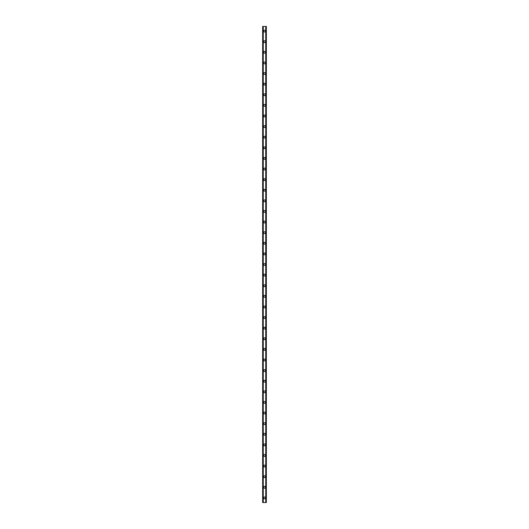 <?xml version="1.0" encoding="UTF-8"?>
<svg xmlns="http://www.w3.org/2000/svg" width="529" height="529" viewBox="0 0 529 529"><rect width="100%" height="100%" fill="white"/><g stroke="black" fill="none" stroke-linecap="round" stroke-linejoin="round"><path stroke-width="0.79" d="M263.574 497.908A0.926 0.926 0 0 1 264.5 496.982A0.926 0.926 0 0 1 265.426 497.908A0.926 0.926 0 0 1 264.5 498.834A0.926 0.926 0 0 1 263.574 497.908M263.574 487.302A0.926 0.926 0 0 1 264.5 486.369A0.926 0.926 0 0 1 265.426 487.302A0.926 0.926 0 0 1 264.5 488.227A0.926 0.926 0 0 1 263.574 487.302M263.574 476.689A0.926 0.926 0 0 1 264.5 475.763A0.926 0.926 0 0 1 265.426 476.689A0.926 0.926 0 0 1 264.5 477.621A0.926 0.926 0 0 1 263.574 476.689M263.574 466.082A0.926 0.926 0 0 1 264.5 465.15A0.926 0.926 0 0 1 265.426 466.082A0.926 0.926 0 0 1 264.5 467.008A0.926 0.926 0 0 1 263.574 466.082M263.574 455.469A0.926 0.926 0 0 1 264.5 454.543A0.926 0.926 0 0 1 265.426 455.469A0.926 0.926 0 0 1 264.5 456.401A0.926 0.926 0 0 1 263.574 455.469M263.574 444.863A0.926 0.926 0 0 1 264.5 443.93A0.926 0.926 0 0 1 265.426 444.863A0.926 0.926 0 0 1 264.5 445.788A0.926 0.926 0 0 1 263.574 444.863M263.574 434.249A0.926 0.926 0 0 1 264.5 433.324A0.926 0.926 0 0 1 265.426 434.249A0.926 0.926 0 0 1 264.5 435.182A0.926 0.926 0 0 1 263.574 434.249M263.574 423.643A0.926 0.926 0 0 1 264.5 422.711A0.926 0.926 0 0 1 265.426 423.643A0.926 0.926 0 0 1 264.5 424.569A0.926 0.926 0 0 1 263.574 423.643M263.574 413.03A0.926 0.926 0 0 1 264.5 412.104A0.926 0.926 0 0 1 265.426 413.03A0.926 0.926 0 0 1 264.5 413.962A0.926 0.926 0 0 1 263.574 413.03M263.574 402.424A0.926 0.926 0 0 1 264.5 401.498A0.926 0.926 0 0 1 265.426 402.424A0.926 0.926 0 0 1 264.5 403.349A0.926 0.926 0 0 1 263.574 402.424M263.574 391.81A0.926 0.926 0 0 1 264.5 390.885A0.926 0.926 0 0 1 265.426 391.81A0.926 0.926 0 0 1 264.5 392.743A0.926 0.926 0 0 1 263.574 391.81M263.574 381.204A0.926 0.926 0 0 1 264.5 380.278A0.926 0.926 0 0 1 265.426 381.204A0.926 0.926 0 0 1 264.5 382.13A0.926 0.926 0 0 1 263.574 381.204M263.574 370.598A0.926 0.926 0 0 1 264.5 369.665A0.926 0.926 0 0 1 265.426 370.598A0.926 0.926 0 0 1 264.5 371.523A0.926 0.926 0 0 1 263.574 370.598M263.574 359.984A0.926 0.926 0 0 1 264.5 359.059A0.926 0.926 0 0 1 265.426 359.984A0.926 0.926 0 0 1 264.5 360.917A0.926 0.926 0 0 1 263.574 359.984M263.574 349.378A0.926 0.926 0 0 1 264.5 348.446A0.926 0.926 0 0 1 265.426 349.378A0.926 0.926 0 0 1 264.5 350.304A0.926 0.926 0 0 1 263.574 349.378M263.574 338.765A0.926 0.926 0 0 1 264.5 337.839A0.926 0.926 0 0 1 265.426 338.765A0.926 0.926 0 0 1 264.5 339.697A0.926 0.926 0 0 1 263.574 338.765M263.574 328.159A0.926 0.926 0 0 1 264.5 327.226A0.926 0.926 0 0 1 265.426 328.159A0.926 0.926 0 0 1 264.5 329.084A0.926 0.926 0 0 1 263.574 328.159M263.574 317.545A0.926 0.926 0 0 1 264.5 316.62A0.926 0.926 0 0 1 265.426 317.545A0.926 0.926 0 0 1 264.5 318.478A0.926 0.926 0 0 1 263.574 317.545M263.574 306.939A0.926 0.926 0 0 1 264.5 306.007A0.926 0.926 0 0 1 265.426 306.939A0.926 0.926 0 0 1 264.5 307.865A0.926 0.926 0 0 1 263.574 306.939M263.574 296.326A0.926 0.926 0 0 1 264.5 295.4A0.926 0.926 0 0 1 265.426 296.326A0.926 0.926 0 0 1 264.5 297.258A0.926 0.926 0 0 1 263.574 296.326M263.574 285.72A0.926 0.926 0 0 1 264.5 284.794A0.926 0.926 0 0 1 265.426 285.72A0.926 0.926 0 0 1 264.5 286.645A0.926 0.926 0 0 1 263.574 285.72M263.574 275.106A0.926 0.926 0 0 1 264.5 274.181A0.926 0.926 0 0 1 265.426 275.106A0.926 0.926 0 0 1 264.5 276.039A0.926 0.926 0 0 1 263.574 275.106M263.574 264.5A0.926 0.926 0 0 1 264.5 263.574A0.926 0.926 0 0 1 265.426 264.5A0.926 0.926 0 0 1 264.5 265.426A0.926 0.926 0 0 1 263.574 264.5M263.574 253.894A0.926 0.926 0 0 1 264.5 252.961A0.926 0.926 0 0 1 265.426 253.894A0.926 0.926 0 0 1 264.5 254.819A0.926 0.926 0 0 1 263.574 253.894M263.574 243.28A0.926 0.926 0 0 1 264.5 242.355A0.926 0.926 0 0 1 265.426 243.28A0.926 0.926 0 0 1 264.5 244.206A0.926 0.926 0 0 1 263.574 243.28M263.574 232.674A0.926 0.926 0 0 1 264.5 231.742A0.926 0.926 0 0 1 265.426 232.674A0.926 0.926 0 0 1 264.5 233.6A0.926 0.926 0 0 1 263.574 232.674M263.574 222.061A0.926 0.926 0 0 1 264.5 221.135A0.926 0.926 0 0 1 265.426 222.061A0.926 0.926 0 0 1 264.5 222.993A0.926 0.926 0 0 1 263.574 222.061M263.574 211.455A0.926 0.926 0 0 1 264.5 210.522A0.926 0.926 0 0 1 265.426 211.455A0.926 0.926 0 0 1 264.5 212.38A0.926 0.926 0 0 1 263.574 211.455M263.574 200.841A0.926 0.926 0 0 1 264.5 199.916A0.926 0.926 0 0 1 265.426 200.841A0.926 0.926 0 0 1 264.5 201.774A0.926 0.926 0 0 1 263.574 200.841M263.574 190.235A0.926 0.926 0 0 1 264.5 189.303A0.926 0.926 0 0 1 265.426 190.235A0.926 0.926 0 0 1 264.5 191.161A0.926 0.926 0 0 1 263.574 190.235M263.574 179.622A0.926 0.926 0 0 1 264.5 178.696A0.926 0.926 0 0 1 265.426 179.622A0.926 0.926 0 0 1 264.5 180.554A0.926 0.926 0 0 1 263.574 179.622M263.574 169.016A0.926 0.926 0 0 1 264.5 168.083A0.926 0.926 0 0 1 265.426 169.016A0.926 0.926 0 0 1 264.5 169.941A0.926 0.926 0 0 1 263.574 169.016M263.574 158.402A0.926 0.926 0 0 1 264.5 157.477A0.926 0.926 0 0 1 265.426 158.402A0.926 0.926 0 0 1 264.5 159.335A0.926 0.926 0 0 1 263.574 158.402M263.574 147.796A0.926 0.926 0 0 1 264.5 146.87A0.926 0.926 0 0 1 265.426 147.796A0.926 0.926 0 0 1 264.5 148.722A0.926 0.926 0 0 1 263.574 147.796M263.574 137.19A0.926 0.926 0 0 1 264.5 136.257A0.926 0.926 0 0 1 265.426 137.19A0.926 0.926 0 0 1 264.5 138.115A0.926 0.926 0 0 1 263.574 137.19M263.574 126.576A0.926 0.926 0 0 1 264.5 125.651A0.926 0.926 0 0 1 265.426 126.576A0.926 0.926 0 0 1 264.5 127.502A0.926 0.926 0 0 1 263.574 126.576M263.574 115.97A0.926 0.926 0 0 1 264.5 115.038A0.926 0.926 0 0 1 265.426 115.97A0.926 0.926 0 0 1 264.5 116.896A0.926 0.926 0 0 1 263.574 115.97M263.574 105.357A0.926 0.926 0 0 1 264.5 104.431A0.926 0.926 0 0 1 265.426 105.357A0.926 0.926 0 0 1 264.5 106.289A0.926 0.926 0 0 1 263.574 105.357M263.574 94.751A0.926 0.926 0 0 1 264.5 93.818A0.926 0.926 0 0 1 265.426 94.751A0.926 0.926 0 0 1 264.5 95.676A0.926 0.926 0 0 1 263.574 94.751M263.574 84.137A0.926 0.926 0 0 1 264.5 83.212A0.926 0.926 0 0 1 265.426 84.137A0.926 0.926 0 0 1 264.5 85.07A0.926 0.926 0 0 1 263.574 84.137M263.574 73.531A0.926 0.926 0 0 1 264.5 72.599A0.926 0.926 0 0 1 265.426 73.531A0.926 0.926 0 0 1 264.5 74.457A0.926 0.926 0 0 1 263.574 73.531M263.574 62.918A0.926 0.926 0 0 1 264.5 61.992A0.926 0.926 0 0 1 265.426 62.918A0.926 0.926 0 0 1 264.5 63.85A0.926 0.926 0 0 1 263.574 62.918M263.574 52.311A0.926 0.926 0 0 1 264.5 51.379A0.926 0.926 0 0 1 265.426 52.311A0.926 0.926 0 0 1 264.5 53.237A0.926 0.926 0 0 1 263.574 52.311M263.574 41.698A0.926 0.926 0 0 1 264.5 40.773A0.926 0.926 0 0 1 265.426 41.698A0.926 0.926 0 0 1 264.5 42.631A0.926 0.926 0 0 1 263.574 41.698M263.574 31.092A0.926 0.926 0 0 1 264.5 30.166A0.926 0.926 0 0 1 265.426 31.092A0.926 0.926 0 0 1 264.5 32.018A0.926 0.926 0 0 1 263.574 31.092M266.14 26.45L262.642 26.45L262.642 502.55L266.358 502.55L266.358 26.45L266.14 502.55M263.178 26.45L263.178 502.55L263.178 26.45M265.822 502.55L265.822 26.45L265.822 502.55M262.642 26.45L262.642 502.55M263.263 26.45L263.263 502.55M265.737 26.45L265.737 502.55M266.358 26.45L266.358 502.55M262.668 26.45L262.668 502.55M262.814 26.45L262.814 502.55M262.86 26.45L262.86 502.55M263.197 26.45L263.197 502.55M265.803 26.45L265.803 502.55M266.186 26.45L266.186 502.55M266.332 26.45L266.332 502.55"/></g></svg>
